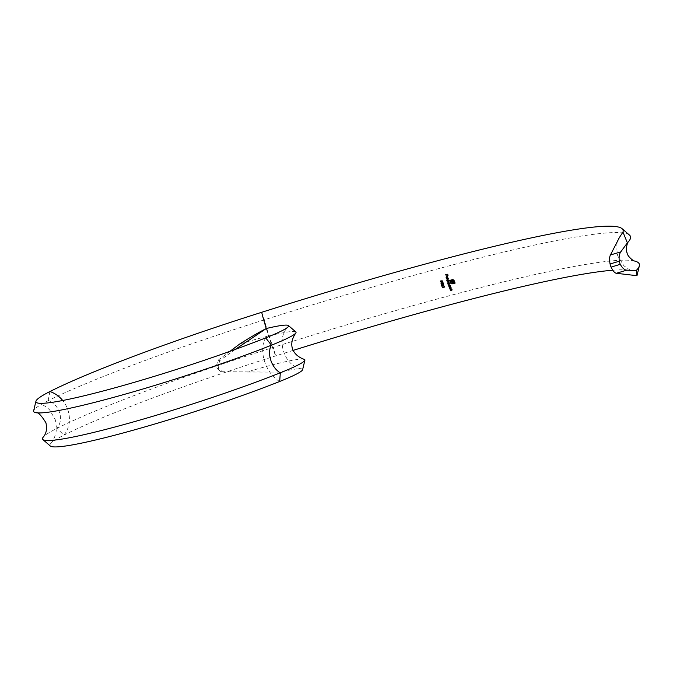 <?xml version="1.0" encoding="UTF-8"?>
<svg xmlns="http://www.w3.org/2000/svg" width="673" height="673" viewBox="0 0 673 673"><rect width="100%" height="100%" fill="white"/><g stroke="black" fill="none" stroke-linecap="round" stroke-linejoin="round"><path stroke-width="0.5" stroke-dasharray="3.37 2.52" d="M637.07 275.35A388.708 32.211 -17.8 0 0 632.166 270.571A388.708 32.211 -17.8 0 0 612.716 270.218M293.335 350.339A388.708 32.211 -17.8 0 0 275.678 355.891A241.035 19.971 -17.8 0 0 63.918 435.137A145.536 12.064 -17.8 0 0 50.753 443.473A145.536 12.064 -17.8 0 0 50.298 445.997M218.935 368.678A26.844 4.215 -108.6 0 0 218.119 366.137L216.395 365.843A17.002 2.675 71.4 0 1 217.211 368.383L218.935 368.678L222.628 371.967L223.453 372.034L220.837 371.664L217.211 368.383M221.653 371.732L280.305 372.102L223.453 372.034M303.944 359.247A75.477 6.25 -17.8 0 0 248.724 371.504M295.842 331.966A75.477 6.25 -17.8 0 0 239.857 343.903M216.395 365.843L217.985 360.299L229.981 351.323M235.239 349.43L219.785 360.602L218.119 366.137M302.614 369.704A70.387 5.83 -17.8 0 0 301.723 368.838A70.387 5.83 -17.8 0 0 280.305 372.102M629.482 235.087A393.798 32.632 -17.8 0 0 264.363 319.81A246.125 20.392 -17.8 0 0 48.128 400.729A150.626 12.484 -17.8 0 0 33.65 410.782M634.387 260.973L634.437 260.989A393.798 32.632 -17.8 0 0 634.387 260.973A393.798 32.632 -17.8 0 0 273.23 347.419A246.125 20.392 -17.8 0 0 56.995 428.339A150.626 12.484 -17.8 0 0 43.358 436.97M450.548 286.429A376.4 31.194 162.2 0 1 450.7 286.387L450.616 286.168A376.358 31.185 -17.8 0 0 450.33 286.244L450.187 286.319M450.33 286.244L450.229 285.529M450.363 285.453L449.084 284.805M448.756 285.865L448.933 284.864M449.951 286.328L448.95 285.823L449.295 284.957M450.834 287.127A376.527 31.202 162.2 0 1 450.986 287.085L450.902 286.875A376.485 31.194 -17.8 0 0 449.354 287.278L449.438 287.489M450.986 288.271L450.641 288.389A376.779 31.219 -17.8 0 0 449.909 288.582L449.774 288.65M450.708 287.161L451.297 287.733L450.801 288.582L451.154 287.808M451.718 289.112A377.04 31.244 162.2 0 1 451.877 289.07L451.776 288.86A376.973 31.236 -17.8 0 0 450.229 289.264L450.33 289.474M451.911 290.231L451.575 290.349A377.402 31.269 -17.8 0 0 450.843 290.543L450.7 290.61M451.591 289.146L452.214 289.701L451.743 290.534L452.071 289.777M442.868 281.92A376.182 31.168 162.2 0 1 443.019 281.886L442.741 280.843L441.463 280.935M441.858 281.398L441.412 282.206M441.547 282.13L440.697 281.701M440.832 281.634L440.933 281.045M441.606 282.357L441.951 281.449M449.026 281.634L448.891 281.701A376.098 31.168 162.2 0 1 449.026 281.634L448.958 281.407A376.106 31.168 -17.8 0 0 447.41 281.819L447.478 282.037M449.042 282.265L448.588 282.853A376.081 31.16 -17.8 0 0 447.797 283.055L447.663 283.123M449.446 283.501L449.051 284.065A376.114 31.168 -17.8 0 0 448.21 284.284L448.075 284.351M448.925 282.997L449.657 283.484L449.127 284.284L449.514 283.552M449.059 282.929L449.11 282.324M449.286 280.767A376.14 31.168 162.2 0 1 449.438 280.734L449.371 280.506A376.157 31.168 -17.8 0 0 448.445 280.75L448.311 280.818M448.445 280.75L448.428 279.985M448.571 279.918L447.234 279.278M446.965 280.33L447.368 279.211M448.083 280.826L447.158 280.288L447.57 279.379M448.655 278.37A376.417 31.194 162.2 0 1 448.798 278.328L448.748 278.1A376.459 31.194 -17.8 0 0 446.569 278.664L446.628 278.9M447.553 277.772L447.394 276.191L446.838 276.107L446.233 277.276L446.847 278.033L446.418 277.192L446.847 276.351M447.343 277.764L447.04 276.325M455.091 283.081A376.157 31.168 162.2 0 1 455.242 283.047L454.082 280.128L453.282 279.724M453.425 279.648L452.475 279.657M452.609 279.589A376.157 31.168 -17.8 0 0 449.85 280.313L449.707 280.38M452.702 282.744L452.222 281.264M454.225 282.349L453.896 281.844M454.031 281.777L453.619 281.23M453.753 281.163L453.249 280.843M453.392 280.767L452.794 280.666M452.937 280.591L452.239 280.717M452.382 280.641A376.106 31.168 -17.8 0 0 450.447 281.146L450.304 281.221M450.447 281.146L450.287 280.616M454.78 282.753A376.123 31.168 -17.8 0 0 452.357 283.383L452.214 283.451M452.357 283.383L451.314 283.283M451.448 283.207L450.7 282.467M450.717 282.037A376.081 31.16 -17.8 0 0 450.388 282.122L450.254 282.189M444.55 287.035A376.266 31.177 162.2 0 1 444.702 287.001L444.399 286.841A376.241 31.177 -17.8 0 0 442.481 287.346L442.338 287.413M442.624 285.512L443.44 285.798M442.758 285.436L441.421 284.788M442.346 286.328L441.951 285.192M443.65 285.966L443.911 285.108M444.054 285.032L442.935 284.494M443.44 283.846A376.081 31.16 162.2 0 1 443.591 283.804L443.271 282.786L441.993 282.879M442.405 283.333L441.976 284.124M442.111 284.056L441.236 283.636M441.379 283.569L441.463 282.988M442.186 284.292L442.498 283.383M447.974 275.459A377.065 31.244 162.2 0 1 448.125 275.417L447.898 274.13A377.46 31.278 -17.8 0 0 445.778 274.685L445.82 274.921M447.251 275.644L447.074 274.592M261.688 312.297L264.363 319.81A17.002 0.85 72.4 0 0 273.23 347.419L275.678 355.891A26.844 1.346 -107.6 0 1 266.264 328.533M279.69 381.473A26.844 17.052 68.3 0 1 265.692 337.88M49.92 391.543L48.128 400.729A17.002 15.025 63.2 0 1 56.995 428.339L63.918 435.137A26.844 23.723 -116.8 0 0 62.715 400.502M217.985 360.299L219.785 360.602M619.429 237.46C616.678 240.564 616.106 246.705 617.73 255.891L623.879 265.726C628.649 269.326 631.417 270.941 632.166 270.571M301.723 368.838C284.368 366.81 275.299 338.502 288.221 326.767M37.764 403.043C42.55 404.036 48.809 408.469 50.096 410.597L55.279 419.725L56.507 428.07L55.977 432.747C54.463 438.098 52.721 441.673 50.753 443.473M222.628 371.967L220.837 371.664"/><path stroke-width="1.01" d="M448.664 278.395A376.089 31.16 -17.8 0 0 446.485 278.967L446.435 278.74A376.123 31.168 162.2 0 1 448.605 278.168L448.664 278.395M448.428 279.985L448.311 280.818A375.828 31.143 162.2 0 1 449.236 280.574L449.295 280.801A375.812 31.143 -17.8 0 0 447.124 281.373L447.057 281.146A375.828 31.143 162.2 0 1 447.326 281.078L446.822 280.397L447.377 279.219L448.428 279.985M636.969 275.694L636.246 270.47L626.613 270.193L616.3 273.288L636.969 275.694A388.708 32.211 -17.8 0 0 637.07 275.35L639.35 265.818A393.798 32.632 -17.8 0 0 634.412 260.981L634.387 260.973M616.3 273.288C614.617 272.927 612.867 270.866 611.059 267.105A26.844 26.054 52.6 0 1 610.058 263.984C609.334 259.845 609.452 256.842 610.428 254.983L619.429 237.46L622.971 232.101A388.708 32.211 -17.8 0 0 622.079 228.669A388.708 32.211 -17.8 0 0 261.688 312.297A241.035 19.971 -17.8 0 0 49.92 391.543A145.536 12.064 -17.8 0 0 35.93 401.251A145.536 12.064 -17.8 0 0 37.764 403.043A145.536 12.064 -17.8 0 0 127.735 384.216A145.536 12.064 -17.8 0 0 265.692 337.88A70.387 5.83 -17.8 0 0 288.221 326.767A70.387 5.83 -17.8 0 0 288.439 325.547A70.387 5.83 -17.8 0 0 266.306 328.508L235.239 349.43M612.716 270.218A388.708 32.211 -17.8 0 0 293.335 350.339M450.229 285.529L450.187 286.319A376.03 31.16 162.2 0 1 450.473 286.244L450.565 286.454A376.064 31.16 -17.8 0 0 449.009 286.866L448.925 286.648A376.03 31.16 162.2 0 1 449.194 286.58L448.622 285.941L449.084 284.805L450.229 285.529M449.858 287.413A376.199 31.177 -17.8 0 0 449.303 287.564L449.211 287.354A376.157 31.168 162.2 0 1 450.759 286.942L450.851 287.161A376.199 31.177 -17.8 0 0 450.574 287.228L451.154 287.808L450.658 288.658A376.501 31.202 -17.8 0 0 449.867 288.86L449.774 288.65A376.443 31.194 162.2 0 1 450.498 288.456L450.952 287.817L450.287 287.337M451.154 287.808L450.801 288.582A376.838 31.227 162.2 0 0 450.01 288.793L449.867 288.86M450.742 289.398A376.695 31.21 -17.8 0 0 450.187 289.55L450.086 289.34A376.636 31.21 162.2 0 1 451.633 288.936L451.734 289.146A376.695 31.21 -17.8 0 0 451.457 289.213L452.071 289.777L451.591 290.61A377.132 31.252 -17.8 0 0 450.801 290.82L450.7 290.61A377.057 31.244 162.2 0 1 451.432 290.425L451.861 289.794L451.171 289.323M452.071 289.777L451.743 290.534A377.477 31.278 162.2 0 0 450.944 290.744L450.801 290.82M441.606 280.868L441.715 281.465L441.463 280.935L442.598 280.919L442.876 281.953A375.845 31.143 -17.8 0 0 442.657 282.012L442.43 281.154L441.833 281.163L441.463 282.433L440.47 281.751L440.874 280.809L440.697 281.701L441.412 282.206L441.715 281.465L441.412 282.206M441.614 282.374L440.47 281.751M447.991 281.937A375.77 31.135 -17.8 0 0 447.343 282.105L447.276 281.886A375.778 31.135 162.2 0 1 448.824 281.482L448.891 281.701A375.77 31.135 -17.8 0 0 448.622 281.777L449.514 283.552L448.984 284.351A375.803 31.143 -17.8 0 0 448.151 284.57L448.075 284.351A375.786 31.143 162.2 0 1 448.908 284.132L449.312 283.569L448.336 283.19A375.753 31.135 -17.8 0 0 447.73 283.35L447.663 283.123A375.753 31.135 162.2 0 1 448.445 282.921L448.908 282.332L448.134 281.869L449.042 282.265L448.445 282.921M449.514 283.552L449.127 284.284A376.131 31.168 162.2 0 0 448.285 284.502L448.151 284.57M446.847 276.351L447.209 278.05L446.847 276.351L446.275 277.268L446.712 278.109L446.09 277.343L446.695 276.174L447.259 276.258L447.696 276.931L447.065 278.117L447.553 277.772M452.879 279.632L453.947 280.195L455.108 283.114A375.828 31.143 -17.8 0 0 452.349 283.829L450.876 283.367L450.254 282.189A375.753 31.135 162.2 0 1 450.582 282.105L451.314 283.283L452.214 283.451A375.795 31.143 162.2 0 1 454.645 282.82L453.459 280.237L452.584 280.052A375.803 31.143 -17.8 0 0 450.153 280.683L450.304 281.221A375.778 31.135 162.2 0 1 452.239 280.717L453.249 280.843L454.09 282.416A375.77 31.135 -17.8 0 0 453.661 282.534L452.475 281.23A375.761 31.135 -17.8 0 0 452.079 281.331L452.567 282.82A375.77 31.135 -17.8 0 0 452.147 282.929L451.659 281.44A375.761 31.135 -17.8 0 0 450.473 281.751L450.473 281.76A375.761 31.135 -17.8 0 0 450.144 281.844L449.707 280.38A375.828 31.143 162.2 0 1 452.475 279.657L452.879 279.632M442.338 287.413A375.913 31.151 162.2 0 1 444.264 286.908L444.567 287.068A375.938 31.151 -17.8 0 0 442.422 287.632L442.338 287.413M442.624 285.512L443.44 285.798L443.692 285.15L442.935 284.494L443.911 285.108L443.532 286.008L441.816 285.259L442.203 286.395A375.82 31.143 -17.8 0 0 441.984 286.454L441.421 284.788L442.624 285.512M443.44 285.798L443.827 285.083L443.583 285.731L443.827 285.083L443.002 284.713M443.65 285.966L442.59 285.722M442.127 282.811L442.262 283.4L441.993 282.879L443.137 282.853L443.448 283.871A375.753 31.135 -17.8 0 0 443.229 283.93L442.969 283.089L442.371 283.097L442.035 284.351L441.017 283.686L441.395 282.761L441.236 283.636L441.976 284.124L442.262 283.4L441.976 284.124M442.186 284.292L441.017 283.686M446.704 274.727A377.031 31.244 -17.8 0 0 445.677 274.996L445.635 274.761A377.107 31.252 162.2 0 1 447.755 274.205L447.982 275.493A376.729 31.219 -17.8 0 0 447.764 275.543L447.579 274.5A377.031 31.244 -17.8 0 0 446.922 274.668L447.108 275.72A376.729 31.219 -17.8 0 0 446.897 275.77L446.855 274.651L446.897 275.77M35.93 401.251L33.65 410.782A150.626 12.484 -17.8 0 0 35.551 412.633C37.654 411.632 41.103 414.997 45.907 422.737C47.219 428.751 46.37 433.496 43.358 436.97A150.626 12.484 -17.8 0 0 42.895 439.578A150.626 12.484 -17.8 0 0 131.656 422.417A150.626 12.484 -17.8 0 0 280.313 372.792A75.477 6.25 -17.8 0 0 304.894 360.173A75.477 6.25 -17.8 0 0 303.944 359.247C294 355.739 287.135 346.023 295.607 333.278A75.477 6.25 -17.8 0 0 295.842 331.966L288.439 325.547M35.551 412.633A150.626 12.484 -17.8 0 0 128.669 393.15A150.626 12.484 -17.8 0 0 271.446 345.19A75.477 6.25 -17.8 0 0 295.607 333.278M229.981 351.323L239.857 343.903C250.028 337.459 258.844 332.327 266.306 328.508M42.895 439.578L50.298 445.997A145.536 12.064 -17.8 0 0 136.064 429.416A145.536 12.064 -17.8 0 0 279.69 381.473A70.387 5.83 -17.8 0 0 302.614 369.704L304.894 360.173M622.971 232.101L627.379 242.869L620.742 251.895C619.311 253.872 618.824 256.985 619.269 261.225A17.002 16.497 -127.4 0 0 620.27 264.338C622.374 268.039 624.485 269.991 626.613 270.193M627.379 242.869A393.798 32.632 -17.8 0 0 628.271 241.918A393.798 32.632 -17.8 0 0 629.482 235.087L622.079 228.669M636.246 270.47A393.798 32.632 -17.8 0 0 639.35 265.818M449.194 286.58L448.622 285.941M449.152 286.791A376.4 31.194 162.2 0 1 450.548 286.429M449.194 284.999L450.178 285.512L449.194 284.99M449.295 284.957L448.815 285.899L449.951 286.328M450.178 285.512L449.833 286.378M449.699 286.446L450.035 285.579M449.438 287.489A376.527 31.202 162.2 0 1 450.001 287.346M450.43 287.27L450.952 287.817M451.095 287.75L450.986 288.271M450.33 289.474A377.04 31.244 162.2 0 1 450.885 289.331M451.314 289.255L451.861 289.794M452.004 289.718L451.911 290.231M441.858 281.398L441.547 282.13M441.017 280.742L440.605 281.676M442.43 281.154L441.833 281.163M442.565 281.078L442.657 282.012M447.478 282.037A376.098 31.168 162.2 0 1 448.134 281.869M449.042 282.265L448.588 282.853M447.873 283.283A376.081 31.16 162.2 0 1 448.47 283.123L449.446 283.501M447.326 281.078L446.822 280.397M447.259 281.306A376.14 31.168 162.2 0 1 449.286 280.767M448.378 279.968L447.335 279.488L448.378 279.968L447.831 280.944L448.243 280.044M447.57 279.379L447.015 280.363L447.831 280.944M446.628 278.9A376.417 31.194 162.2 0 1 448.655 278.37M446.897 276.393L447.646 276.923L447.2 277.84L447.511 276.99L446.897 276.393L447.2 277.84M449.85 280.313L450.144 281.844M451.659 281.44L451.802 281.373A376.089 31.16 162.2 0 0 450.607 281.684L450.473 281.751M451.802 281.373L452.147 282.929M452.475 281.23L452.609 281.163A376.089 31.16 162.2 0 0 452.222 281.264L452.079 281.331M453.577 281.794L453.661 282.534M452.584 280.052L452.719 279.985A376.131 31.168 162.2 0 0 450.287 280.616L450.153 280.683M452.719 279.985L453.459 280.237M453.594 280.161L454.056 281.062M454.199 280.994L454.645 282.82M450.388 282.122L450.363 282.551M450.506 282.483L450.876 283.367M451.011 283.299L451.575 283.804M451.718 283.728L452.349 283.829M452.492 283.762A376.157 31.168 162.2 0 1 455.091 283.081M444.264 286.471L444.264 286.908M442.565 287.564A376.266 31.177 162.2 0 1 444.55 287.035M441.555 284.721L441.984 286.454M442.733 285.646L441.816 285.259M442.405 283.333L442.111 284.056M441.538 282.694L441.151 283.611M442.969 283.089L442.371 283.097M443.112 283.013L443.229 283.93M445.82 274.921A377.376 31.269 162.2 0 1 446.855 274.651M447.579 274.5L447.722 274.424A377.376 31.269 162.2 0 0 447.074 274.592L446.922 274.668M447.722 274.424L447.764 275.543M266.264 328.533A26.844 1.346 -107.6 0 1 261.688 312.297M265.692 337.88L271.446 345.19A17.002 10.802 -111.7 0 0 280.313 372.792L279.69 381.473M611.059 267.105L620.27 264.338M619.269 261.225L610.058 263.984M62.715 400.502A26.844 23.723 -116.8 0 0 49.92 391.543M610.428 254.983L620.742 251.895M628.296 241.885C627.699 241.708 625.091 249.784 627.085 252.812C627.236 256.43 634.05 261.477 634.437 260.989"/></g></svg>
